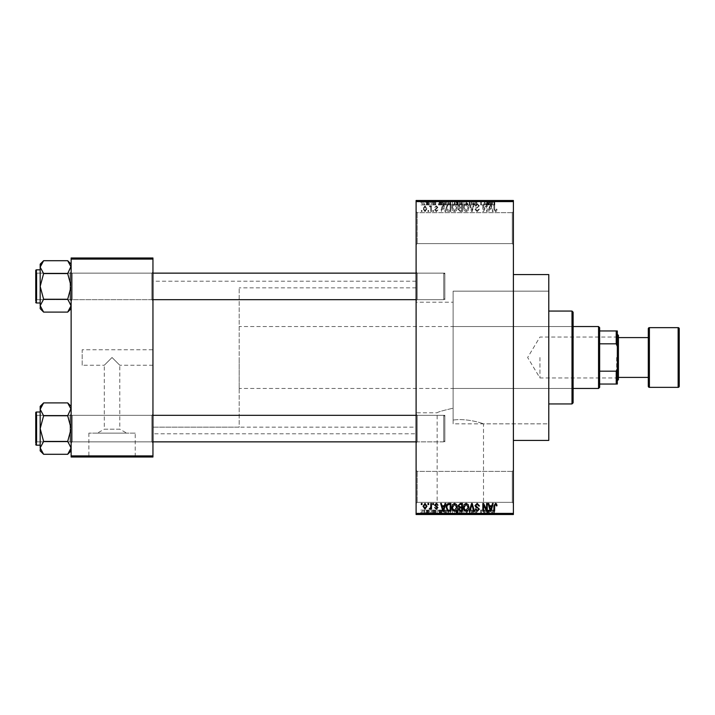 <?xml version="1.0" encoding="UTF-8"?>
<svg xmlns="http://www.w3.org/2000/svg" width="715" height="715" viewBox="0 0 715 715"><rect width="100%" height="100%" fill="white"/><g stroke="black" fill="none" stroke-linecap="round" stroke-linejoin="round"><path stroke-width="0.54" stroke-dasharray="3.58 2.68" d="M512.298 471.382L513.397 470.282L513.397 503.449L513.397 470.282L513.397 503.449L513.397 470.282L512.298 471.382L512.298 502.341L513.397 503.449L512.298 502.341L512.298 471.382L512.298 502.341L512.298 471.382L417.203 471.382L416.103 470.282L416.103 503.449L416.103 470.282L416.103 503.449L416.103 470.282L417.203 471.382L417.203 502.341L416.103 503.449L417.203 502.341L512.298 502.341L417.203 502.341L417.203 471.382L417.203 502.341L417.203 471.382L512.298 471.382M512.298 212.659L513.397 211.551L513.397 244.718L513.397 211.551L513.397 244.718L513.397 211.551L512.298 212.659L512.298 243.618L513.397 244.718L512.298 243.618L512.298 212.659L512.298 243.618L512.298 212.659L417.203 212.659L416.103 211.551L416.103 244.718L416.103 211.551L416.103 244.718L416.103 211.551L417.203 212.659L417.203 243.618L416.103 244.718L417.203 243.618L512.298 243.618L417.203 243.618L417.203 212.659L417.203 243.618L417.203 212.659L512.298 212.659M152.947 349.76L152.947 365.24L152.947 349.76L82.189 349.76L82.189 365.24L104.301 365.24L112.041 357.5L104.301 365.24L104.301 429.188L119.78 429.188L126.725 433.129L97.356 433.129L126.725 433.129M152.947 365.24L119.78 365.24L112.041 357.5L119.78 365.24L119.78 429.188L104.301 429.188L97.356 433.129M135.215 433.129L88.866 433.129L135.215 433.129L135.215 456.572L88.866 456.572L135.215 456.572M88.866 433.129L88.866 456.572M145.208 456.572L78.873 456.572L145.208 457.01M437.151 514.067L483.501 514.067L437.151 514.067L437.151 412.787C437.786 412.01 443.112 410.481 453.122 408.202C443.094 410.481 437.768 412.01 437.151 412.787L416.103 412.787L416.103 302.213L453.122 302.213L453.122 420.08L453.122 291.157L548.78 291.157L548.78 423.843L548.78 291.157L548.78 423.843L453.122 423.843L453.122 291.157L453.122 420.08C467.53 417.926 484.019 423.888 483.501 423.843C483.975 423.879 467.565 417.926 453.122 420.08L453.122 302.213M483.501 514.067L483.501 423.843L548.78 423.843L548.78 291.157L453.122 291.157L453.122 423.843M493.493 514.067L427.159 514.067L493.493 514.505M151.848 415.326L152.947 414.217L152.947 442.969L152.947 414.217L152.947 442.969L152.947 414.217L151.848 415.326L72.233 415.326L71.134 414.217L71.134 442.969L71.134 414.217L71.134 442.969L71.134 414.217L71.134 442.969L71.134 414.217L71.134 442.969L71.134 414.217L72.233 415.326L72.233 441.861L71.134 442.969L72.233 441.861L72.233 415.326L72.233 441.861L72.233 415.326L151.848 415.326L151.848 441.861L152.947 442.969L151.848 441.861L151.848 415.326M151.848 273.139L152.947 272.031L152.947 300.783L152.947 272.031L152.947 300.783L152.947 272.031L151.848 273.139L72.233 273.139L71.134 272.031L71.134 300.783L71.134 272.031L71.134 300.783L71.134 272.031L71.134 300.783L71.134 272.031L71.134 300.783L71.134 272.031L72.233 273.139L72.233 299.674L71.134 300.783L72.233 299.674L72.233 273.139L72.233 299.674L72.233 273.139L151.848 273.139L151.848 299.674L152.947 300.783L151.848 299.674L151.848 273.139M417.203 299.674L416.103 300.783L416.103 272.031L416.103 300.783L416.103 272.031L416.103 300.783L417.203 299.674L417.203 273.139L416.103 272.031L417.203 273.139L417.203 299.674L417.203 273.139L417.203 299.674L444.846 299.674L417.203 299.674M417.203 441.861L416.103 442.969L416.103 414.217L416.103 442.969L416.103 414.217L416.103 442.969L417.203 441.861L417.203 415.326L416.103 414.217L417.203 415.326L417.203 441.861L417.203 415.326L417.203 441.861L444.846 441.861L417.203 441.861M444.846 273.139L417.203 273.139L444.846 273.139L444.846 299.674L444.846 273.139M444.846 415.326L417.203 415.326L444.846 415.326L444.846 441.861L444.846 415.326M513.397 274.578L513.397 440.422L513.397 274.578M416.103 433.791L416.103 281.209L416.103 433.791L152.947 433.791L152.947 281.209L152.947 433.791M416.103 281.209L152.947 281.209M151.848 299.674L72.233 299.674L151.848 299.674M151.848 441.861L72.233 441.861L151.848 441.861M416.103 427.159L416.103 287.841L416.103 427.159L152.947 427.159L152.947 287.841L152.947 427.159L152.947 287.841L152.947 427.159L239.194 427.159L239.194 287.841L239.194 427.159M416.103 287.841L239.194 287.841M416.103 302.213L416.103 412.787M424.996 211.649L426.953 208.735L424.996 205.822L423.039 208.682L424.996 211.649L426.953 208.735L424.996 205.822L423.039 208.682L424.996 211.649M430.779 211.551L431.476 211.551L431.476 205.92L430.779 205.92L430.779 206.823L429.938 205.822L429.268 206.126L430.644 207.484L430.779 211.551L431.476 211.551L431.476 205.92L430.779 205.92L430.779 206.823L429.938 205.822L429.268 206.126L430.644 207.484L430.779 211.551M436.293 211.649L438.009 209.844L436.248 210.845L435.301 209.978L437.911 207.43L436.329 205.822L434.693 207.43L436.302 206.626L437.205 207.314L434.595 209.835L436.293 211.649L438.009 209.844L436.248 210.845L435.48 209.468L437.911 207.43L436.329 205.822L434.693 207.43L436.302 206.626L437.205 207.314L434.595 209.835L436.293 211.649M448.814 211.551L450.879 211.551L450.879 203.811L447.796 203.954L446.151 207.636C445.972 209.844 446.857 211.148 448.814 211.551L450.879 211.551L450.879 203.811L447.796 203.954L446.151 207.636C445.972 209.844 446.857 211.148 448.814 211.551M460.254 211.551L462.435 211.551L462.435 203.811L460.254 203.811L458.315 205.759L459.075 207.377L458.118 209.281L460.254 211.551L462.435 211.551L462.435 203.811L460.254 203.811L458.315 205.759L459.075 207.377L458.118 209.281L460.254 211.551M471.551 211.551L472.24 211.551L474.322 203.811L473.598 203.811L471.936 210.648L470.077 203.811L469.344 203.811L471.551 211.551L472.24 211.551L474.322 203.811L473.598 203.811L471.936 210.648L470.077 203.811L469.344 203.811L471.551 211.551M486.558 211.551L487.264 211.551L487.264 203.811L486.513 203.811L483.546 210.013L483.546 203.811L482.84 203.811L482.84 211.551L483.599 211.551L486.558 205.357L486.558 211.551L487.264 211.551L487.264 203.811L486.513 203.811L483.546 210.013L483.546 203.811L482.84 203.811L482.84 211.551L483.599 211.551L486.558 205.357L486.558 211.551M496.594 211.104L497.014 209.236L496.308 209.138L495.459 210.746L494.7 210.165L494.601 203.811L493.895 203.811L493.895 209.066L495.495 211.649L496.594 211.104L497.014 209.236L496.308 209.138L495.459 210.746L494.7 210.165L494.601 203.811L493.895 203.811L493.895 209.066L495.495 211.649L496.594 211.104M416.103 513.397L416.103 514.505L513.397 514.505L513.397 513.397L416.103 513.397L416.103 201.603L513.397 201.603L513.397 200.495L416.103 200.495L416.103 201.603M513.397 513.397L513.397 201.603M492.456 211.551L493.198 211.551L491.053 203.811L490.311 203.811L488.068 211.551L488.81 211.551L489.418 209.236L491.849 209.236L492.456 211.551L493.198 211.551L491.053 203.811L490.311 203.811L488.068 211.551L488.81 211.551L489.418 209.236L491.849 209.236L492.456 211.551M477.191 211.649L479.524 209.039L478.827 208.941L477.128 210.746L475.707 209.424L479.327 205.831L477.325 203.712L475.207 206.027L475.904 206.126L477.298 204.615L478.621 205.857L478.398 206.644L476.074 207.565L475.001 209.406L477.191 211.649L479.524 209.039L478.827 208.941L477.128 210.746L475.707 209.424L479.327 205.831L477.325 203.712L475.207 206.027L475.904 206.126L477.298 204.615L478.621 205.857L478.398 206.644L476.074 207.565L475.001 209.406L477.191 211.649M468.173 210.442L468.87 207.788C469.022 205.589 468.119 204.231 466.153 203.712C464.223 204.222 463.32 205.545 463.445 207.69L464.142 210.469L466.153 211.649L468.173 210.442L468.87 207.788C469.022 205.589 468.119 204.231 466.153 203.712C464.223 204.222 463.32 205.545 463.445 207.69L464.142 210.469L466.153 211.649L468.173 210.442M456.617 210.442L457.314 207.788C457.466 205.589 456.554 204.231 454.597 203.712C452.667 204.222 451.764 205.545 451.88 207.69L452.586 210.469L454.597 211.649L456.617 210.442L457.314 207.788C457.466 205.589 456.554 204.231 454.597 203.712C452.667 204.222 451.764 205.545 451.88 207.69L452.586 210.469L454.597 211.649L456.617 210.442M445.016 211.551L445.749 211.551L443.613 203.811L442.871 203.811L440.628 211.551L441.361 211.551L441.968 209.236L444.408 209.236L445.016 211.551L445.749 211.551L443.613 203.811L442.871 203.811L440.628 211.551L441.361 211.551L441.968 209.236L444.408 209.236L445.016 211.551M432.79 211.551L433.487 211.551L433.487 210.442L432.79 210.442L432.79 211.551L433.487 211.551L433.487 210.442L432.79 210.442L432.79 211.551M427.963 211.551L428.669 211.551L428.669 210.442L427.963 210.442L427.963 211.551L428.669 211.551L428.669 210.442L427.963 210.442L427.963 211.551M421.332 211.551L422.029 211.551L422.029 210.442L421.332 210.442L421.332 211.551L422.029 211.551L422.029 210.442L421.332 210.442L421.332 211.551M425.747 200.495L426.453 200.495L425.747 200.495L425.747 204.919L426.453 204.919L426.453 200.495L426.453 204.919L425.747 204.919L425.747 200.495M427.722 204.919L428.562 204.919L428.562 200.495L429.268 200.495L427.061 200.495L428.562 200.495L428.562 204.919L429.268 204.919L429.268 200.495L429.268 204.919L428.562 204.919L428.562 200.495L428.562 204.919L427.722 204.919L427.722 200.495M430.573 200.495L431.279 200.495L430.573 200.495L430.573 204.919L431.279 204.919L431.279 200.495L431.279 204.919L430.573 204.919L430.573 200.495M432.387 200.495L435.801 200.495L432.387 200.495L432.387 204.919L434.085 204.919L434.085 200.495L434.112 204.919L435.801 204.919L435.801 200.495M442.192 200.495L438.411 200.495L442.192 200.495L442.192 204.919L442.8 204.919L442.8 200.495M449.672 204.919L455.098 204.919L452.381 204.919L452.389 200.495L455.098 200.495L449.672 200.495L454.4 200.495L450.379 200.495L452.381 200.495L452.381 204.919L449.672 204.919L449.672 200.495M461.229 204.919L466.663 204.919L463.946 204.919L463.946 200.495L466.663 200.495L461.229 200.495L465.957 200.495L461.935 200.495L463.937 200.495L463.946 204.919L461.229 204.919L461.229 200.495M492.492 204.919L494.807 204.919L493.252 204.919L493.279 200.495L494.807 200.495L491.688 200.495L493.279 200.495L493.252 204.919L492.492 204.919L492.492 200.495M489.641 200.495L485.86 200.495L489.641 200.495L489.641 204.919L490.249 204.919L490.249 200.495M484.305 204.919L480.632 204.919L484.35 204.919L484.35 200.495L480.632 200.495L484.35 200.495L484.35 204.919L485.056 204.919L485.056 200.495L485.056 204.919L484.305 204.919L484.305 200.495M472.794 200.495L477.316 200.495L472.794 200.495L472.794 204.919L474.983 204.919L474.983 200.495M467.127 200.495L472.115 200.495L467.127 200.495L467.127 204.919L469.335 204.919L469.335 200.495M455.902 200.495L460.228 200.495L455.902 200.495L455.902 204.919L460.228 204.919L460.228 200.495L460.228 204.919L458.038 204.919L458.038 200.495L459.522 200.495L456.814 200.495L459.522 200.495L458.029 200.495L458.029 204.919L456.107 204.919L456.107 200.495M443.944 200.495L448.671 200.495L443.944 200.495L443.944 204.919L446.607 204.919L446.607 200.495M420.822 200.495L424.746 200.495L420.822 200.495L420.822 204.919L422.788 204.919L422.788 200.495L421.528 200.495L422.806 200.495L422.788 204.919L424.746 204.919L424.746 200.495M425.747 514.505L426.453 514.505L425.747 514.505L425.747 510.081L426.453 510.081L426.453 514.505L426.453 510.081L425.747 510.081L425.747 514.505M430.573 514.505L431.279 514.505L430.573 514.505L430.573 510.081L431.279 510.081L431.279 514.505L431.279 510.081L430.573 510.081L430.573 514.505M442.8 514.505L438.411 514.505L442.8 514.505L442.8 510.081L443.541 510.081L443.541 514.505M454.409 514.505L449.672 514.505L454.409 514.505L454.409 510.081L455.098 510.081L455.098 514.505M466.663 510.081L463.946 510.081L465.966 510.081L465.957 514.505L466.663 514.505L461.229 514.505L465.966 514.505L463.955 514.505L465.957 514.505L465.966 510.081L466.663 510.081L466.663 514.505M474.983 514.505L477.316 514.505L472.794 514.505L474.983 514.505L474.983 510.081L477.316 510.081L477.316 514.505M490.249 514.505L485.86 514.505L490.249 514.505L490.249 510.081L490.982 510.081L490.982 514.505M494.387 514.505L491.688 514.505L494.387 514.505L494.387 510.081L494.807 514.505M484.305 510.081L480.632 510.081L484.35 510.081L484.35 514.505L480.632 514.505L484.35 514.505L484.35 510.081L485.056 510.081L485.056 514.505L485.056 510.081L484.305 510.081L484.305 514.505M469.335 514.505L472.115 514.505L467.127 514.505L469.335 514.505L469.335 510.081L470.023 510.081L470.023 514.505L470.005 510.081L472.115 510.081L472.115 514.505M456.107 510.081L458.047 510.081L458.029 514.505L460.228 514.505L455.902 514.505L459.522 514.505L456.814 514.505L459.522 514.505L458.029 514.505L458.038 510.081L460.228 510.081L460.228 514.505L460.228 510.081L456.107 510.081L456.107 514.505M446.607 514.505L443.944 514.505L446.607 514.505L446.607 510.081L448.671 510.081L448.671 514.505L448.671 510.081L445.579 510.081L445.579 514.505M435.801 510.081L433.084 510.081L435.703 510.081L434.112 510.081L434.112 514.505L435.801 514.505L432.387 514.505L434.085 514.505L434.085 510.081L435.801 510.081L435.801 514.505M427.722 510.081L428.562 510.081L428.562 514.505L429.268 514.505L427.061 514.505L428.562 514.505L428.562 510.081L429.268 510.081L429.268 514.505L429.268 510.081L428.562 510.081L428.562 514.505L428.562 510.081L427.722 510.081L427.722 514.505M424.746 510.081L422.788 510.081L422.788 514.505L424.746 514.505L420.822 514.505L424.04 514.505L421.528 514.505L422.806 514.505L422.788 510.081L424.746 510.081L424.746 514.505M82.189 365.24L82.189 349.76M71.134 455.902L71.134 457.01L152.947 457.01L152.947 455.902L71.134 455.902L71.134 259.098L152.947 259.098L152.947 257.99L71.134 257.99L71.134 259.098M152.947 455.902L152.947 259.098M548.78 440.422L548.78 274.578M494.807 510.081L494.101 510.081L494.101 514.505M494.101 510.081L493.252 510.081L493.252 514.505L493.279 510.081L492.492 510.081L492.492 514.505M492.492 510.081L492.394 514.505L492.394 510.081L491.688 510.081L491.688 514.505L491.688 510.081L494.387 510.081M490.982 510.081L488.846 510.081L488.846 514.505M488.846 510.081L488.104 510.081L488.104 514.505M488.104 510.081L485.86 510.081L485.86 514.505M485.86 510.081L486.593 510.081L486.593 514.505M486.593 510.081L487.201 510.081L487.201 514.505M487.201 510.081L489.641 510.081L489.641 514.505M489.641 510.081L490.249 510.081M488.425 510.081L487.442 510.081L488.425 510.081L488.425 514.505L489.4 514.505L487.442 514.505L488.425 514.505M488.747 510.081L488.747 514.505M489.4 510.081L489.4 514.505M487.442 510.081L487.442 514.505M481.338 510.081L481.338 514.505L481.338 510.081M480.632 510.081L480.632 514.505L480.632 510.081M481.383 510.081L481.383 514.505M477.316 510.081L476.61 510.081L476.61 514.505M476.61 510.081L474.921 510.081L474.921 514.505M474.921 510.081L473.491 510.081L473.491 514.505M473.491 510.081L477.111 510.081L477.111 514.505M477.111 510.081L475.109 510.081L475.109 514.505M475.109 510.081L472.99 510.081L472.99 514.505M472.99 510.081L473.696 510.081L473.696 514.505M473.696 510.081L475.091 510.081L475.091 514.505L475.082 510.081L476.413 510.081L476.413 514.505M476.413 510.081L476.19 514.505M476.19 510.081L473.857 510.081L473.857 514.505M473.857 510.081L472.794 510.081L472.794 514.505M472.794 510.081L474.983 510.081M472.115 510.081L471.382 510.081L471.382 514.505M471.382 510.081L469.728 510.081L469.728 514.505M469.728 510.081L467.869 510.081L467.869 514.505M467.869 510.081L467.127 510.081L467.127 514.505M467.127 510.081L469.335 510.081M461.229 510.081L463.946 510.081L463.946 514.505L461.935 514.505L463.937 514.505L463.946 510.081L461.229 510.081L461.229 514.505M461.935 510.081L461.935 514.505L461.935 510.081L463.937 510.081L461.935 510.081M465.957 510.081L463.955 510.081L465.957 510.081M463.937 510.081L463.937 514.505L463.955 510.081M462.23 510.081L462.23 514.505M456.867 510.081L456.867 514.505M455.902 510.081L455.902 514.505M458.136 510.081L456.608 510.081L458.136 510.081L458.136 514.505M458.297 510.081L456.814 510.081L458.297 510.081L458.297 514.505M459.522 510.081L459.522 514.505L459.522 510.081M456.814 510.081L456.814 514.505M457.466 510.081L457.466 514.505M456.608 510.081L456.608 514.505M457.305 510.081L457.305 514.505M455.098 510.081L452.381 510.081L452.381 514.505L454.4 514.505L450.379 514.505L452.381 514.505L452.389 510.081L449.672 510.081L449.672 514.505M449.672 510.081L450.37 510.081L450.37 514.505L450.379 510.081L454.409 510.081M450.673 510.081L452.381 510.081L450.379 510.081L450.673 514.505M454.4 510.081L452.389 510.081L454.4 510.081L454.4 514.505M452.381 510.081L452.381 514.505L452.389 510.081M445.579 510.081L443.944 510.081L443.944 514.505M443.944 510.081L446.607 510.081M446.714 510.081L444.65 510.081L446.714 510.081L446.714 514.505L447.965 514.505L444.65 514.505L446.714 514.505L446.696 510.081L446.696 514.505M447.965 510.081L447.965 514.505L447.965 510.081M445.713 510.081L445.713 514.505M444.65 510.081L444.65 514.505M444.927 510.081L444.927 514.505M443.541 510.081L441.396 510.081L441.396 514.505M441.396 510.081L440.663 510.081L440.663 514.505M440.663 510.081L438.411 510.081L438.411 514.505M438.411 510.081L439.153 510.081L439.153 514.505M439.153 510.081L439.761 510.081L439.761 514.505M439.761 510.081L442.192 510.081L442.192 514.505M442.192 510.081L442.8 510.081M440.976 510.081L441.959 510.081L440.002 510.081L440.976 510.081L440.976 514.505L441.959 514.505L440.976 514.505M441.298 510.081L441.298 514.505M441.959 510.081L441.959 514.505M440.002 510.081L440.002 514.505M435.095 510.081L435.095 514.505M434.032 510.081L434.032 514.505M433.084 510.081L433.084 514.505M433.272 510.081L433.272 514.505M435.703 510.081L435.703 514.505M432.486 510.081L434.085 510.081L432.486 510.081L432.486 514.505M433.192 510.081L433.192 514.505M434.085 510.081L432.387 510.081L434.085 510.081L434.085 514.505M434.997 510.081L434.997 514.505M434.774 510.081L434.774 514.505M432.387 510.081L432.387 514.505M427.061 510.081L427.061 514.505M427.257 510.081L427.257 514.505M427.767 510.081L427.767 514.505M428.437 510.081L428.437 514.505M420.822 510.081L422.788 510.081L420.822 510.081L420.822 514.505M421.528 510.081L424.04 510.081L421.528 510.081L421.528 514.505M422.806 510.081L422.806 514.505M424.04 510.081L424.04 514.505M422.762 510.081L422.762 514.505M494.387 204.919L494.387 200.495M494.807 204.919L494.807 200.495M494.101 204.919L494.101 200.495M492.394 204.919L492.394 200.495M491.688 204.919L491.688 200.495L491.688 204.919M490.249 204.919L490.982 204.919L490.982 200.495M490.982 204.919L488.846 204.919L488.846 200.495M488.846 204.919L488.104 204.919L488.104 200.495M488.104 204.919L485.86 204.919L485.86 200.495M485.86 204.919L486.593 204.919L486.593 200.495M486.593 204.919L487.201 204.919L487.201 200.495M487.201 204.919L489.641 204.919M488.425 204.919L487.442 204.919L488.425 204.919L488.425 200.495L489.4 200.495L487.442 200.495L488.425 200.495M488.747 204.919L488.747 200.495M489.4 204.919L489.4 200.495M487.442 204.919L487.442 200.495M481.338 204.919L481.338 200.495L481.338 204.919M480.632 204.919L480.632 200.495L480.632 204.919M481.383 204.919L481.383 200.495M474.983 204.919L477.316 204.919L477.316 200.495M477.316 204.919L476.61 204.919L476.61 200.495M476.61 204.919L474.921 204.919L474.921 200.495M474.921 204.919L473.491 204.919L473.491 200.495M473.491 204.919L477.111 204.919L477.111 200.495M477.111 204.919L475.109 204.919L475.109 200.495M475.109 204.919L472.99 204.919L472.99 200.495M472.99 204.919L473.696 204.919L473.696 200.495M473.696 204.919L475.091 204.919L475.091 200.495L475.082 204.919L476.413 204.919L476.413 200.495M476.413 204.919L476.19 200.495M476.19 204.919L473.857 204.919L473.857 200.495M473.857 204.919L472.794 204.919M469.335 204.919L470.023 204.919L470.023 200.495L470.005 204.919L472.115 204.919L472.115 200.495M472.115 204.919L471.382 204.919L471.382 200.495M471.382 204.919L469.728 204.919L469.728 200.495M469.728 204.919L467.869 204.919L467.869 200.495M467.869 204.919L467.127 204.919M465.966 204.919L465.966 200.495L465.957 204.919L461.935 204.919L461.935 200.495L461.935 204.919L465.957 204.919M466.663 204.919L466.663 200.495M463.937 204.919L463.937 200.495L463.955 204.919M462.23 204.919L462.23 200.495M456.107 204.919L456.867 204.919L456.867 200.495M456.867 204.919L455.902 204.919M458.136 204.919L456.608 204.919L458.136 204.919L458.136 200.495M458.297 204.919L456.814 204.919L458.297 204.919L458.297 200.495M459.522 204.919L459.522 200.495L459.522 204.919M456.814 204.919L456.814 200.495M457.466 204.919L457.466 200.495M456.608 204.919L456.608 200.495M457.305 204.919L457.305 200.495M454.409 204.919L454.409 200.495M455.098 204.919L455.098 200.495M450.37 204.919L450.37 200.495L450.379 204.919L452.381 204.919L450.379 204.919M454.4 204.919L452.389 204.919L454.4 204.919L454.4 200.495M452.381 204.919L452.381 200.495L452.389 204.919M450.673 204.919L450.673 200.495M446.607 204.919L448.671 204.919L448.671 200.495L448.671 204.919L445.579 204.919L445.579 200.495M445.579 204.919L443.944 204.919M446.714 204.919L444.65 204.919L446.714 204.919L446.714 200.495L447.965 200.495L444.65 200.495L446.714 200.495L446.696 204.919L446.696 200.495M447.965 204.919L447.965 200.495L447.965 204.919M445.713 204.919L445.713 200.495M444.65 204.919L444.65 200.495M444.927 204.919L444.927 200.495M442.8 204.919L443.541 204.919L443.541 200.495M443.541 204.919L441.396 204.919L441.396 200.495M441.396 204.919L440.663 204.919L440.663 200.495M440.663 204.919L438.411 204.919L438.411 200.495M438.411 204.919L439.153 204.919L439.153 200.495M439.153 204.919L439.761 204.919L439.761 200.495M439.761 204.919L442.192 204.919M440.976 204.919L441.959 204.919L440.002 204.919L440.976 204.919L440.976 200.495L441.959 200.495L440.976 200.495M441.298 204.919L441.298 200.495M441.959 204.919L441.959 200.495M440.002 204.919L440.002 200.495M435.801 204.919L435.095 204.919L435.095 200.495M435.095 204.919L434.032 204.919L434.032 200.495M434.032 204.919L433.084 204.919L433.084 200.495M433.084 204.919L433.272 200.495M433.272 204.919L435.703 204.919L435.703 200.495M435.703 204.919L432.486 204.919L432.486 200.495M432.486 204.919L433.192 204.919L433.192 200.495M433.192 204.919L434.085 204.919L434.085 200.495M434.085 204.919L434.997 204.919L434.997 200.495M434.997 204.919L434.774 200.495M434.774 204.919L432.387 204.919M427.061 204.919L427.061 200.495M427.257 204.919L427.257 200.495M427.767 204.919L427.767 200.495M428.437 204.919L428.437 200.495M424.746 204.919L420.822 204.919M421.528 204.919L424.04 204.919L421.528 204.919L421.528 200.495M422.806 204.919L422.806 200.495M424.04 204.919L424.04 200.495M422.762 204.919L422.762 200.495M490.633 204.615L491.616 208.333L489.65 208.333L490.633 204.615L491.616 208.333L489.65 208.333L490.633 204.615M464.446 205.92L466.144 204.615L468.164 207.797L466.162 210.746L464.151 207.663L464.446 205.92L466.144 204.615L468.164 207.797L466.162 210.746L464.151 207.663L464.446 205.92M460.344 207.931L461.738 207.931L461.738 210.648L459.513 210.55L458.816 209.289L460.344 207.931L461.738 207.931L461.738 210.648L459.513 210.55L458.816 209.289L460.344 207.931M460.514 204.713L461.738 204.713L461.738 207.028L459.674 206.957L459.021 205.884L460.514 204.713L461.738 204.713L461.738 207.028L459.674 206.957L459.021 205.884L460.514 204.713M452.89 205.92L454.588 204.615L456.608 207.797L454.606 210.746L452.586 207.663L452.89 205.92L454.588 204.615L456.608 207.797L454.606 210.746L452.586 207.663L452.89 205.92M448.931 204.713L450.173 204.713L450.173 210.648L447.143 209.522L446.857 207.627L447.93 204.874L450.173 204.713L450.173 210.648L447.143 209.522L446.857 207.627L447.93 204.874L448.931 204.713M443.193 204.615L444.167 208.333L442.21 208.333L443.193 204.615L444.167 208.333L442.21 208.333L443.193 204.615M423.736 208.735L425.014 206.626L426.256 208.735L424.978 210.845L423.736 208.735L425.014 206.626L426.256 208.735L424.978 210.845L423.736 208.735M496.594 503.896L497.014 505.764L496.308 505.863L495.459 504.254L494.7 504.835L494.601 511.189L493.895 511.189L493.895 505.934L495.495 503.351L496.594 503.896M492.456 503.449L493.198 503.449L491.053 511.189L490.311 511.189L488.068 503.449L488.81 503.449L489.418 505.764L491.849 505.764L492.456 503.449M490.633 510.385L491.616 506.667L489.65 506.667L490.633 510.385M486.558 503.449L487.264 503.449L487.264 511.189L486.513 511.189L483.546 504.987L483.546 511.189L482.84 511.189L482.84 503.449L483.599 503.449L486.558 509.643L486.558 503.449M477.191 503.351L479.524 505.961L478.827 506.059L477.128 504.254L475.707 505.576L479.327 509.169L477.325 511.288L475.207 508.973L475.904 508.874L477.298 510.385L478.621 509.143L478.398 508.356L476.074 507.435L475.001 505.594L477.191 503.351M471.551 503.449L472.24 503.449L474.322 511.189L473.598 511.189L471.936 504.352L470.077 511.189L469.344 511.189L471.551 503.449M468.173 504.558L468.87 507.212C469.022 509.411 468.119 510.769 466.153 511.288C464.223 510.778 463.32 509.455 463.445 507.31L464.142 504.531L466.153 503.351L468.173 504.558M464.446 509.08L466.144 510.385L468.164 507.203L466.162 504.254L464.151 507.337L464.446 509.08M460.254 503.449L462.435 503.449L462.435 511.189L460.254 511.189L458.315 509.241L459.075 507.623L458.118 505.72L460.254 503.449M460.344 507.069L461.738 507.069L461.738 504.352L459.513 504.45L458.816 505.711L460.344 507.069M460.514 510.287L461.738 510.287L461.738 507.972L459.674 508.043L459.021 509.116L460.514 510.287M456.617 504.558L457.314 507.212C457.466 509.411 456.554 510.769 454.597 511.288C452.667 510.778 451.764 509.455 451.88 507.31L452.586 504.531L454.597 503.351L456.617 504.558M452.89 509.08L454.588 510.385L456.608 507.203L454.606 504.254L452.586 507.337L452.89 509.08M448.814 503.449L450.879 503.449L450.879 511.189L447.796 511.046L446.151 507.364C445.972 505.156 446.857 503.852 448.814 503.449M448.931 510.287L450.173 510.287L450.173 504.352L447.143 505.478L446.857 507.373L447.93 510.126L448.931 510.287M445.016 503.449L445.749 503.449L443.613 511.189L442.871 511.189L440.628 503.449L441.361 503.449L441.968 505.764L444.408 505.764L445.016 503.449M443.193 510.385L444.167 506.667L442.21 506.667L443.193 510.385M436.293 503.351L438.009 505.156L436.248 504.155L435.301 505.022L437.911 507.57L436.329 509.178L434.693 507.57L436.302 508.374L437.205 507.686L434.595 505.165L436.293 503.351M432.79 503.449L433.487 503.449L433.487 504.558L432.79 504.558L432.79 503.449M430.779 503.449L431.476 503.449L431.476 509.08L430.779 509.08L430.779 508.177L429.938 509.178L429.268 508.874L430.644 507.516L430.779 503.449M427.963 503.449L428.669 503.449L428.669 504.558L427.963 504.558L427.963 503.449M424.996 503.351L426.953 506.265L424.996 509.178L423.039 506.318L424.996 503.351M423.736 506.265L425.014 508.374L426.256 506.265L424.978 504.155L423.736 506.265M421.332 503.449L422.029 503.449L422.029 504.558L421.332 504.558L421.332 503.449M617.331 357.5L617.331 378.619L617.331 357.5M616.67 357.5L616.67 377.958L616.67 357.5M539.932 357.5L539.932 377.958L539.932 357.5M599.644 387.351L599.644 327.649M598.535 326.541L598.535 388.459M239.194 357.5L239.194 388.459L239.194 357.5M599.644 343.826L616.223 343.826L617.331 346.444L617.331 330.965L616.223 330.965L616.223 343.826M599.644 384.035L617.331 384.035L617.331 346.444M617.331 368.556L616.223 371.174L616.223 384.035M599.644 371.174L616.223 371.174M599.644 330.965L616.223 330.965M572 323.225L572 391.775L572 323.225L573.108 323.225L573.108 391.775L573.108 323.225M572 391.775L573.108 391.775M548.78 311.061L548.78 403.939L548.78 311.061M453.122 326.541L453.122 388.459L453.122 326.541L572 326.541L572 388.459L572 326.541M453.122 388.459L572 388.459M572 311.061L572 403.939M573.108 402.831L573.108 312.169M152.947 273.139L36.858 273.139L35.75 274.247L35.75 298.566L35.75 274.247L35.75 298.566L35.75 274.247L36.858 273.139L443.738 273.139L444.846 274.247L443.738 273.139L443.738 299.674L444.846 298.566L444.846 274.247L444.846 298.566L444.846 274.247L444.846 298.566L443.738 299.674L443.738 273.139L416.103 273.139M152.947 299.674L36.858 299.674L35.75 298.566L36.858 299.674L36.858 273.139L36.858 299.674L35.75 300.783L35.75 272.031L35.75 300.783L35.75 272.031L35.75 300.783L35.75 272.031L36.858 273.139L36.858 299.674L36.858 273.139L36.858 299.674L36.858 273.139L35.75 272.031M35.75 300.783L36.858 299.674L36.858 273.139L70.025 273.139L71.134 272.031L70.025 273.139L36.858 273.139L36.858 299.674L70.025 299.674L71.134 300.783L70.025 299.674L70.025 273.139L70.025 299.674L70.025 273.139L70.025 299.674L36.858 299.674L443.738 299.674L443.738 273.139L443.738 299.674L416.103 299.674M71.062 306.565L67.693 299.254L71.134 286.402L67.693 273.559L71.134 267.133L71.134 264.148L71.134 267.133L67.693 260.707L43.615 260.707L41.121 263.853M40.174 302.99L40.174 269.823L40.174 302.99L40.174 269.823L40.174 302.99L36.411 302.99A0.661 0.661 0 0 1 35.75 302.329L35.75 270.485L35.75 302.329M71.134 308.657L71.134 267.133L71.134 308.657L67.693 312.098L70.186 308.96M43.615 312.098L40.174 308.657L40.174 305.68L40.174 308.657L40.174 305.68L43.615 312.098L40.174 305.68L40.174 286.402L43.615 299.254L40.174 305.68L43.615 299.254L40.174 286.402L40.174 267.133L43.615 273.559L40.174 286.402L43.615 273.559L40.174 267.133L40.174 264.148L43.615 260.707L40.174 267.133L40.174 264.148L40.174 267.133L43.615 273.559L40.174 286.402L43.615 299.254L40.174 305.68L43.615 312.098L67.693 312.098L71.134 305.68L67.693 312.098M67.693 299.254L71.134 286.402L67.693 273.559L71.134 267.133L67.693 273.559L71.134 286.402L67.693 299.254L43.615 299.254L67.693 299.254L71.134 305.68L67.693 299.254L43.615 299.254M67.693 273.559L43.615 273.559M40.246 266.248L43.615 260.707M35.75 416.434L36.858 415.326L36.858 441.861L36.858 415.326L70.025 415.326L71.134 414.217L70.025 415.326L70.025 441.861L70.025 415.326L70.025 441.861L70.025 415.326L36.858 415.326L36.858 441.861L36.858 415.326L35.75 416.434L35.75 440.753L35.75 416.434L35.75 440.753L36.858 441.861L152.947 441.861M416.103 441.861L443.738 441.861L444.846 440.753L444.846 416.434L444.846 440.753L444.846 416.434L444.846 440.753L443.738 441.861L443.738 415.326L443.738 441.861L36.858 441.861L35.75 442.969L35.75 414.217L35.75 442.969L35.75 414.217L35.75 442.969L35.75 414.217L36.858 415.326L152.947 415.326M416.103 415.326L443.738 415.326L444.846 416.434L443.738 415.326L443.738 441.861L443.738 415.326L36.858 415.326L36.858 441.861L36.858 415.326L35.75 414.217M71.062 448.752L67.693 441.441L71.134 428.598L67.693 415.746L71.134 409.32L71.134 406.343L71.134 409.32L67.693 402.903L43.615 402.903L41.121 406.04M35.75 440.753L36.858 441.861L70.025 441.861L71.134 442.969L70.025 441.861L36.858 441.861L35.75 442.969M40.174 445.177L40.174 412.01L40.174 445.177L40.174 412.01L40.174 445.177L36.411 445.177A0.661 0.661 0 0 1 35.75 444.516L35.75 412.671L35.75 444.516M71.134 450.852L71.134 409.32L71.134 450.852L67.693 454.293L70.186 451.147M43.615 454.293L40.174 450.852L40.174 447.867L40.174 450.852L40.174 447.867L43.615 454.293L40.174 447.867L40.174 428.598L43.615 441.441L40.174 447.867L43.615 441.441L40.174 428.598L40.174 409.32L43.615 415.746L40.174 428.598L43.615 415.746L40.174 409.32L40.174 406.343L43.615 402.903L40.174 409.32L40.174 406.343L40.174 409.32L43.615 415.746L40.174 428.598L43.615 441.441L40.174 447.867L43.615 454.293L67.693 454.293L71.134 447.867L67.693 454.293M67.693 441.441L71.134 428.598L67.693 415.746L71.134 409.32L67.693 415.746L71.134 428.598L67.693 441.441L43.615 441.441L67.693 441.441L71.134 447.867L67.693 441.441L43.615 441.441M67.693 415.746L43.615 415.746M40.246 408.435L43.615 402.903M36.411 302.99L36.411 269.823L36.411 302.99L36.411 269.823L40.174 269.823M71.134 267.133L67.693 260.707L71.134 267.133L71.134 264.148L71.134 286.402L71.134 267.133M71.134 305.68L71.134 286.402L71.134 305.68M40.174 305.68L40.174 286.402L40.174 305.68M40.174 267.133L40.174 286.402L40.174 267.133M36.858 441.861L36.858 415.326L36.858 441.861M36.411 445.177L36.411 412.01L36.411 445.177L36.411 412.01L40.174 412.01M71.134 409.32L67.693 402.903L71.134 409.32L71.134 406.343L71.134 428.598L71.134 409.32M71.134 447.867L71.134 428.598L71.134 447.867M40.174 447.867L40.174 428.598L40.174 447.867M40.174 409.32L40.174 428.598L40.174 409.32M617.331 380.72L617.331 334.28L617.331 380.72M618.439 377.404L618.439 337.596L618.439 377.404M648.291 377.404L648.291 337.596L648.291 377.404M648.291 328.757L648.291 386.243M679.25 386.243L679.25 328.757M618.439 379.611L618.439 335.389M492.394 510.081L492.394 514.505M488.023 510.081L488.023 514.505M475.252 510.081L475.252 514.505M469.415 510.081L469.415 514.505M458.047 510.081L458.047 514.505M458.199 510.081L458.199 514.505M440.583 510.081L440.583 514.505M433.96 510.081L433.96 514.505L433.969 510.081M488.023 204.919L488.023 200.495M475.252 204.919L475.252 200.495M469.415 204.919L469.415 200.495M458.047 204.919L458.047 200.495M458.199 204.919L458.199 200.495M440.583 204.919L440.583 200.495M433.96 204.919L433.96 200.495L433.969 204.919M649.399 387.351L649.399 327.649M678.142 327.649L678.142 387.351M617.331 336.381L616.67 337.042L539.932 337.042L527.643 357.5L539.932 377.958L616.67 377.958L617.331 378.619M573.108 326.541L239.194 326.541M573.108 388.459L239.194 388.459M71.134 264.148L67.693 260.707M71.134 406.343L67.693 402.903"/><path stroke-width="1.07" d="M513.397 274.578L548.78 274.578L548.78 440.422L513.397 440.422M427.963 504.558L427.963 503.449L428.669 503.449L428.669 504.558L427.963 504.558M430.779 506.363L430.779 503.449L431.476 503.449L431.476 509.08L430.779 509.08L430.779 508.177L429.938 509.178L429.268 508.874L430.644 507.516L430.779 506.363M432.79 504.558L432.79 503.449L433.487 503.449L433.487 504.558L432.79 504.558M434.595 505.165L436.293 503.351L438.009 505.156L436.248 504.155L435.301 505.022L437.911 507.57L436.329 509.178L434.693 507.57L436.302 508.374L437.205 507.686L434.595 505.165M444.408 505.764L445.016 503.449L445.749 503.449L443.613 511.189L442.871 511.189L440.628 503.449L441.361 503.449L441.968 505.764L444.408 505.764M454.597 503.351L456.617 504.558L457.314 507.212C457.466 509.411 456.554 510.769 454.597 511.288C452.667 510.778 451.764 509.455 451.88 507.31L452.586 504.531L454.597 503.351M466.153 503.351L468.173 504.558L468.87 507.212C469.022 509.411 468.119 510.769 466.153 511.288C464.223 510.778 463.32 509.455 463.445 507.31L464.142 504.531L466.153 503.351M495.495 503.351L496.594 503.896L497.014 505.764L496.308 505.863L495.459 504.254L494.7 504.835L494.601 511.189L493.895 511.189L493.895 505.934L495.495 503.351M416.103 513.397L513.397 513.397L513.397 514.505L416.103 514.505L416.103 200.495L513.397 200.495L513.397 201.603L416.103 201.603M513.397 513.397L513.397 201.603M491.849 505.764L492.456 503.449L493.198 503.449L491.053 511.189L490.311 511.189L488.068 503.449L488.81 503.449L489.418 505.764L491.849 505.764M486.558 509.643L486.558 503.449L487.264 503.449L487.264 511.189L486.513 511.189L483.546 504.987L483.546 511.189L482.84 511.189L482.84 503.449L483.599 503.449L486.558 509.643M475.001 505.594L477.191 503.351L479.524 505.961L478.827 506.059L477.128 504.254L475.707 505.576L479.327 509.169L477.325 511.288L475.207 508.973L475.904 508.874L477.298 510.385L478.621 509.143L478.398 508.356L476.074 507.435L475.001 505.594M469.344 511.189L471.551 503.449L472.24 503.449L474.322 511.189L473.598 511.189L471.936 504.352L470.077 511.189L469.344 511.189M458.118 505.72L460.254 503.449L462.435 503.449L462.435 511.189L460.254 511.189L458.315 509.241L459.075 507.623L458.118 505.72M446.151 507.364C445.972 505.156 446.857 503.852 448.814 503.449L450.879 503.449L450.879 511.189L447.796 511.046L446.151 507.364M423.039 506.318L424.996 503.351L426.953 506.265L424.996 509.178L423.039 506.318M421.332 504.558L421.332 503.449L422.029 503.449L422.029 504.558L421.332 504.558M71.134 257.99L152.947 257.99L152.947 259.098L71.134 259.098L71.134 257.99M152.947 455.902L152.947 457.01L71.134 457.01L71.134 455.902L152.947 455.902L152.947 259.098M71.134 455.902L71.134 259.098M490.955 508.919L491.616 506.667L489.65 506.667L490.633 510.385L490.955 508.919M466.144 510.385L468.164 507.203L466.162 504.254L464.151 507.337L464.446 509.08L466.144 510.385M461.738 510.287L461.738 507.972L459.674 508.043L459.021 509.116L460.514 510.287L461.738 510.287M461.738 507.069L461.738 504.352L459.513 504.45L458.816 505.711L460.344 507.069L461.738 507.069M454.588 510.385L456.608 507.203L454.606 504.254L452.586 507.337L452.89 509.08L454.588 510.385M450.173 510.287L450.173 504.352L448.913 504.352L447.143 505.478L446.857 507.373L447.93 510.126L450.173 510.287M443.515 508.919L444.167 506.667L442.21 506.667L443.193 510.385L443.515 508.919M425.014 508.374L426.256 506.265L424.978 504.155L423.736 506.265L425.014 508.374M598.535 326.541L599.644 327.649L599.644 387.351L598.535 388.459L598.535 326.541L573.108 326.541M599.644 330.965L617.331 330.965L617.331 384.035L616.223 384.035L616.223 371.174L617.331 368.556M599.644 371.174L616.223 371.174M617.331 346.444L616.223 343.826L616.223 330.965M599.644 343.826L616.223 343.826M599.644 384.035L616.223 384.035M572 311.061L573.108 312.169L573.108 402.831L572 403.939L572 311.061L548.78 311.061M572 403.939L548.78 403.939M416.103 273.139L152.947 273.139M416.103 299.674L152.947 299.674M71.134 264.148L67.693 260.707L71.134 267.133L71.062 266.248L67.693 273.559L43.615 273.559L40.174 267.133L43.615 260.707L67.693 260.707M40.246 306.565L40.174 308.657L43.615 312.098L40.174 305.68L43.615 299.254L40.174 286.402L43.615 273.559M40.174 269.823L36.411 269.823A0.661 0.661 0 0 0 35.75 270.485L35.75 300.783M35.75 272.031L35.75 270.485A0.661 0.661 0 0 1 36.411 269.823L36.411 302.99A0.661 0.661 0 0 1 35.75 302.329M36.411 302.99L40.174 302.99M67.693 273.559L71.134 286.402L67.693 299.254L71.134 305.68L67.693 312.098L43.615 312.098M67.693 299.254L43.615 299.254M70.186 308.96L71.062 306.565M41.121 263.853L40.246 266.248M43.615 260.707L40.174 264.148L40.174 305.68M35.75 440.753L35.75 416.434M152.947 441.861L416.103 441.861M152.947 415.326L416.103 415.326M71.134 406.343L67.693 402.903L71.134 409.32L71.062 408.435L67.693 415.746L43.615 415.746L40.174 409.32L43.615 402.903L67.693 402.903M40.246 448.752L40.174 450.852L43.615 454.293L40.174 447.867L43.615 441.441L40.174 428.598L43.615 415.746M40.174 412.01L36.411 412.01A0.661 0.661 0 0 0 35.75 412.671L35.75 442.969M35.75 414.217L35.75 412.671A0.661 0.661 0 0 1 36.411 412.01L36.411 445.177A0.661 0.661 0 0 1 35.75 444.516M36.411 445.177L40.174 445.177M67.693 415.746L71.134 428.598L67.693 441.441L71.134 447.867L67.693 454.293L43.615 454.293M67.693 441.441L43.615 441.441M70.186 451.147L71.062 448.752M41.121 406.04L40.246 408.435M43.615 402.903L40.174 406.343L40.174 447.867M678.142 387.351A1.108 1.108 0 0 0 679.25 386.243L679.25 328.757A1.108 1.108 0 0 0 678.142 327.649L649.399 327.649L649.399 387.351L678.142 387.351L678.142 327.649M649.399 387.351A1.108 1.108 0 0 1 648.291 386.243L648.291 328.757A1.108 1.108 0 0 1 649.399 327.649M617.331 334.28L618.439 335.389L618.439 379.611L617.331 380.72M618.439 377.404L648.291 377.404M618.439 337.596L648.291 337.596M598.535 388.459L573.108 388.459M71.134 308.657L67.693 312.098M71.134 450.852L67.693 454.293"/></g></svg>
